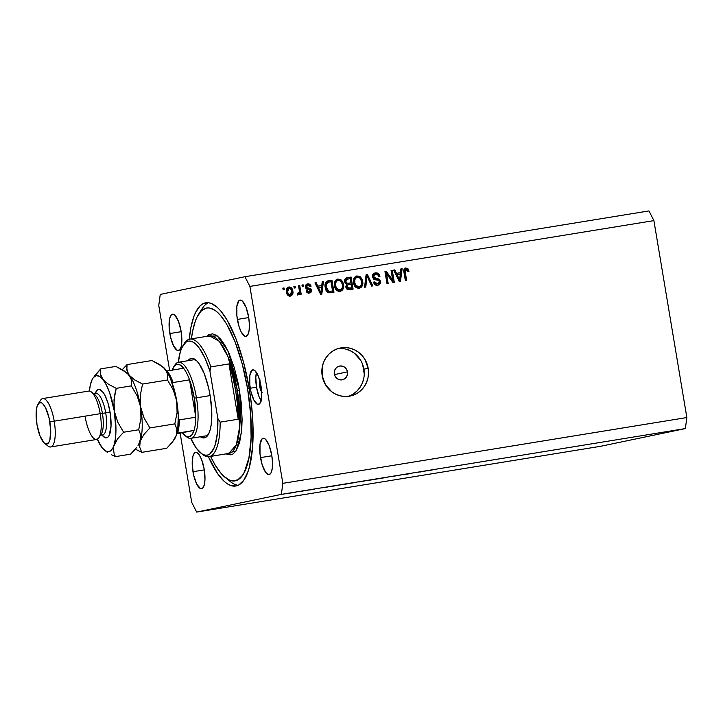 <?xml version="1.0" encoding="UTF-8"?>
<svg xmlns="http://www.w3.org/2000/svg" width="723" height="723" viewBox="0 0 723 723"><rect width="100%" height="100%" fill="white"/><g stroke="black" fill="none" stroke-linecap="round" stroke-linejoin="round"><path stroke-width="1.08" d="M347.474 371.857L334.451 374.586L347.474 371.857L347.411 374.586L346.362 377.063L344.482 378.906L342.06 379.837L339.458 379.729L337.072 378.572L335.273 376.566L334.333 373.999A7.004 6.652 -101.8 0 1 339.467 366.073A7.004 6.652 -101.8 0 1 347.474 371.857A7.004 6.652 -101.8 0 1 342.331 379.792A7.004 6.652 -101.8 0 1 334.333 373.999L334.388 371.279L335.436 368.802L337.316 366.959L339.747 366.019L342.35 366.136L344.726 367.293L346.525 369.299L347.474 371.857M348.043 396.376A24.519 23.29 78.2 0 0 363.895 369.191L368.179 368.287A24.519 23.29 -101.8 0 1 350.212 396.041A24.519 23.29 -101.8 0 1 322.196 375.779L322.395 366.236L323.823 361.708L326.073 357.578L329.046 354.008L332.652 351.125L336.737 349.046L341.139 347.853L345.702 347.582L350.248 348.26L354.595 349.842L358.59 352.282L362.06 355.481L364.88 359.322L368.179 368.287L368.531 373.077L367.98 377.831L366.552 382.359L364.311 386.489L361.328 390.059L357.731 392.941L353.646 395.02L349.236 396.222L344.672 396.484L340.126 395.806L335.779 394.225L331.794 391.785L325.495 384.753L322.196 375.779A24.519 23.29 -101.8 0 1 340.171 348.034A24.519 23.29 -101.8 0 1 368.179 368.287L363.895 369.191A24.519 23.29 78.2 0 0 338.048 348.585M262.124 392.652L259.738 386.543L261.048 386.335L259.738 386.543A7.004 2.187 80.7 0 1 259.765 380.452M256.457 372.499A17.515 5.468 -99.3 0 0 256.52 387.221L250.275 388.233A17.515 5.468 80.7 0 1 252.824 369.824A17.515 5.468 80.7 0 1 260.994 385.992L261.699 392.688L261.021 400.858L259.521 403.841L257.424 404.274L253.89 400.126L250.944 391.586L249.815 384.844L249.806 375.689L251.758 370.393L253.845 369.95L255.02 370.727L258.491 376.584L260.994 385.992A17.515 5.468 80.7 0 1 258.454 404.401A17.515 5.468 80.7 0 1 250.275 388.233L256.52 387.221A17.515 5.468 -99.3 0 0 261.057 400.714M189.263 339.232A92.833 28.992 80.7 0 1 205.874 302.774A92.833 28.992 80.7 0 1 249.209 388.459L251.649 406.434L252.905 423.949L252.481 447.889L249.318 467.221L247.7 472.345L243.705 480.289L238.825 484.934L236.123 485.955L230.285 485.35L227.212 483.732L224.085 481.256L217.759 473.827L208.405 456.728A92.833 28.992 80.7 0 0 235.725 486.028L235.725 486.028A92.833 28.992 80.7 0 0 249.209 388.459L243.534 362.142L235.906 338.599L226.977 319.855L220.678 310.854L217.515 307.537L211.315 303.443L208.332 302.702L202.765 303.868L200.226 305.766L195.77 312.092L193.891 316.457L190.935 327.392L189.263 339.232M237.37 319.421A18.391 5.748 80.7 0 1 240.045 300.09A18.391 5.748 80.7 0 1 248.631 317.063L249.363 324.094L249.128 330.239L247.962 334.55L246.037 336.376L244.88 336.258L241.166 331.902L238.961 326.272L236.891 315.861L236.873 306.245L238.924 300.678L239.964 300.099L242.35 301.03L245.992 307.185L248.631 317.063A18.391 5.748 80.7 0 1 245.956 336.394A18.391 5.748 80.7 0 1 237.37 319.421L248.712 317.569L237.37 319.421M169.842 333.538A18.391 5.748 80.7 0 1 172.508 314.207A18.391 5.748 80.7 0 1 181.093 331.188L181.834 341.464L181.121 346.787L179.539 349.923L177.343 350.384L173.637 346.019L170.538 337.054L169.11 326.507L169.815 317.939L171.396 314.803L172.436 314.225L174.821 315.156L178.464 321.31L181.093 331.188A18.391 5.748 80.7 0 1 178.427 350.519A18.391 5.748 80.7 0 1 169.842 333.538L181.175 331.694L169.842 333.538M192.969 471.73A18.391 5.748 80.7 0 1 195.635 452.408A18.391 5.748 80.7 0 1 204.22 469.381L204.961 479.656L204.248 484.988L202.666 488.115L200.47 488.576L196.764 484.211L193.665 475.246L192.237 464.699L192.942 456.132L194.514 452.996L195.562 452.417L196.71 452.535L199.196 454.821L201.59 459.503L204.22 469.381A18.391 5.748 80.7 0 1 201.554 488.712A18.391 5.748 80.7 0 1 192.969 471.73L204.302 469.887L192.969 471.73M260.497 457.614A18.391 5.748 80.7 0 1 263.172 438.283A18.391 5.748 80.7 0 1 271.758 455.264L272.49 462.286L272.255 468.432L271.089 472.743L270.203 473.999L268.007 474.46L265.522 472.173L262.088 464.464L260.018 454.053L260 444.446L262.051 438.879L264.247 438.418L265.477 439.232L269.119 445.377L271.758 455.264A18.391 5.748 80.7 0 1 269.083 474.586A18.391 5.748 80.7 0 1 260.497 457.614L271.839 455.77L260.497 457.614M160.244 294.424L244.925 276.719L648.947 210.917L244.925 276.719L160.244 294.424L158.762 305.458L169.652 370.519L158.762 305.458L160.244 294.424M281.355 494.378L196.665 512.083L600.686 446.281L685.368 428.576L281.355 494.378L282.838 483.335L686.85 417.542L653.899 220.614L249.878 286.407L282.838 483.335L249.878 286.407L244.925 276.719L249.878 286.407L653.899 220.614L648.947 210.917L653.899 220.614L686.85 417.542L282.838 483.335L281.355 494.378L685.368 428.576L686.85 417.542L685.368 428.576L600.686 446.281L196.665 512.083L281.355 494.378M411.965 473.339L403.353 474.776L411.965 473.339M393.213 476.294L400.19 475.156L393.068 476.33M387.645 477.162L379.033 478.734L387.645 477.162M367.194 480.578L379.575 478.545L366.85 480.668M344.202 484.32L356.584 482.286L343.859 484.41M332.815 486.091L321.907 487.871L332.815 486.091M284.591 493.945L285.242 493.854M295.047 492.309L286.154 493.764L295.282 492.246M299.485 491.523L300.126 491.432M304.663 490.673L299.024 491.721L304.663 490.673M308.766 490.004L309.408 489.914M314.234 489.209L309.634 489.977L314.279 489.191M332.463 486.236L343.723 484.32L332.074 486.335M358.87 481.898L366.715 480.569L358.698 481.943M428.622 470.492L417.713 472.264L428.622 470.492M433.014 469.787L426.932 470.935L433.014 469.769M191.712 502.386L180.144 433.231L191.712 502.386L196.665 512.083L191.712 502.386M392.697 280.135L391.08 270.51L392.282 270.321L394.297 282.413L393.032 282.612L386.57 273.764L388.179 283.407L386.986 283.597L384.961 271.505L386.236 271.297L392.697 280.135L386.236 271.297L384.961 271.505L386.986 283.597L388.179 283.407L386.57 273.764L393.032 282.612L394.297 282.413L392.282 270.321L391.08 270.51L392.697 280.135L391.622 280.361L392.697 280.135M374.478 274.559L372.499 277.008L373.574 276.782L375.553 274.333C377.252 274.171 378.328 274.957 378.78 276.71L379.946 276.358L378.87 276.584L377.325 273.791L374.342 273.122C376.791 272.887 378.301 274.044 378.87 276.584L379.946 276.358C379.376 273.818 377.867 272.661 375.418 272.905C373.231 273.33 372.218 274.695 372.39 277.008L373.005 274.234L375.806 272.851L378.4 273.574L379.946 276.358L378.78 276.71L377.867 274.966L376.096 274.288L374.225 274.885L373.538 276.322L374.387 278.057L378.635 278.988L380.054 280.208L380.533 282.449L379.485 284.501L377.008 285.332L374.568 284.338L373.565 282.232L374.731 281.889L375.662 283.515L377.424 283.868L378.879 283.172L379.214 281.256L378.246 280.181L373.818 279.268L372.39 277.008L374.641 279.611L378.707 280.416L379.286 281.581L377.424 283.868L374.731 281.889L373.565 282.232C374.116 284.501 375.499 285.513 377.704 285.269L377.948 285.224M364.546 287.257L366.136 274.577L367.374 274.369L372.833 285.901L371.604 286.1L367.058 275.879L365.784 287.049L364.546 287.257L365.784 287.049L367.058 275.879L371.604 286.1L372.833 285.901L367.374 274.369L366.136 274.577L364.546 287.257M356.014 276.114L359.729 277.451L360.795 277.234L359.729 277.451L361.581 281.41L362.657 281.184L360.795 277.234L356.746 275.96L360.009 276.548L362.413 280.099L362.368 285.63L361.102 287.411L359.421 288.242L355.996 287.474L353.674 283.362L353.899 278.545L355.255 276.674L356.891 275.924M336.909 279.223L340.614 280.569L341.69 280.343L340.614 280.569L342.476 284.528L343.542 284.302L341.69 280.343L337.632 279.069L340.894 279.656L343.298 283.217L343.262 288.748L341.988 290.529L340.316 291.351L338.472 291.351L336.529 290.284L334.568 286.48L334.903 281.401L336.15 279.783L337.777 279.042M321.807 285.504L322.205 281.726L323.452 281.527L321.798 294.216L320.632 294.406L314.939 282.91L316.177 282.711L317.786 286.154L321.807 285.504L317.786 286.154L316.177 282.711L314.939 282.91L320.632 294.406L321.798 294.216L323.452 281.527L322.205 281.726L321.807 285.504L320.732 285.73L321.807 285.504M283.127 289.869L282.838 288.143L284.031 287.944L284.32 289.67L283.127 289.869L284.32 289.67L284.031 287.944L282.838 288.143L283.127 289.869M287.79 287.221C290.131 287.32 291.45 288.667 291.758 291.252L292.833 291.026C292.526 288.441 291.197 287.094 288.857 286.995C286.642 287.844 285.829 289.571 286.425 292.164L286.435 289.327L287.456 287.637L289.625 286.968L291.64 288.079L292.96 292.634L291.776 295.481L290.004 296.15L288.54 295.788L287.176 294.424L286.425 292.164C286.751 294.713 288.07 296.023 290.384 296.105L290.556 296.078M294.18 288.07L293.89 286.344L295.083 286.145L295.373 287.871L294.18 288.07L295.373 287.871L295.083 286.145L293.89 286.344L294.18 288.07M299.277 290.149L298.518 285.585L299.711 285.395L301.184 294.189L299.991 294.378L299.756 292.978L298.861 294.686L297.397 294.478L297.632 293.149L299.259 292.463L299.277 290.149L299.367 291.975L298.472 293.176L297.632 293.149L297.397 294.478L298.599 294.767L299.756 292.978L299.991 294.378L301.184 294.189L299.711 285.395L298.518 285.585L299.277 290.149M302.241 286.751L301.952 285.025L303.145 284.835L303.434 286.561L302.241 286.751L303.434 286.561L303.145 284.835L301.952 285.025L302.241 286.751M306.66 284.148C308.36 283.967 309.471 284.754 309.986 286.507L311.053 286.29C310.538 284.528 309.435 283.741 307.736 283.922C305.992 284.275 305.205 285.377 305.386 287.221L305.549 285.504L306.679 284.266L309.851 284.356L311.053 286.29L309.887 286.642L309.164 285.449L307.862 285.196L306.841 285.693L306.543 286.814L307.085 287.637L311.116 289.046L311.586 290.619L311.08 292.092L308.793 293.077L306.895 292.372L306.163 290.953L307.329 290.601L307.953 291.586L309.055 291.776L310.013 291.405L310.348 290.348L306.435 289.019L305.386 287.221C305.784 288.793 306.805 289.552 308.45 289.498L310.375 290.456L309.055 291.776L307.329 290.601L306.163 290.953C306.66 292.562 307.709 293.258 309.308 293.023L309.525 292.987M328.567 280.696C325.531 281.699 324.41 283.967 325.214 287.519L325.151 284.229L326.272 281.726L331.956 280.144L333.981 292.237L328.088 292.571L326.308 290.782L325.214 287.519C325.458 290.122 326.679 291.893 328.875 292.833L333.981 292.237L331.956 280.144L328.242 280.75M347.528 277.605C345.314 277.984 344.347 279.358 344.645 281.717L345.585 278.364L351.071 277.026L353.095 289.119L348.92 289.769L347.148 289.317L345.82 286.796L346.724 284.428L345.296 283.416L344.645 281.717L346.724 284.428L345.865 287.176C346.371 289.164 347.591 290.004 349.525 289.697L353.095 289.119L351.071 277.026L347.221 277.659M400.488 272.688L400.885 268.911L402.133 268.712L400.479 281.401L399.322 281.59L393.619 270.095L394.866 269.896L396.475 273.348L400.488 272.688L396.475 273.348L394.866 269.896L393.619 270.095L399.322 281.59L400.479 281.401L402.133 268.712L400.885 268.911L400.488 272.688L399.421 272.914L400.488 272.688M404.826 268.161L407.835 268.495L406.76 268.721L407.935 271.523L409.01 271.306L407.835 268.495L405.639 267.989L407.835 268.495L409.01 271.306L407.835 271.658L406.66 269.408L405.079 270.257L406.543 280.416L405.35 280.605L403.823 270.998L404.238 268.983L405.739 267.971M256.493 372.354L255.815 377.433L256.52 387.221L259.024 396.629L261.301 401.084M261.672 392.128A7.004 2.187 80.7 0 1 259.738 386.543L259.991 379.882M353.439 393.845L357.045 390.962L360.018 387.383L362.268 383.253L363.696 378.725M364.238 373.981L362.666 364.537M360.596 360.217L354.297 353.186L350.312 350.745L345.965 349.155M282.847 288.188L284.031 287.944L282.964 288.17L283.244 289.851L282.847 288.188M290.384 296.105C292.58 295.282 293.393 293.583 292.833 291.026L291.758 291.252C292.318 293.809 291.505 295.499 289.308 296.331M289.688 296.249L291.595 294.433L291.758 291.252L290.565 288.305L288.17 287.185M290.565 288.305L289.986 287.763M289.299 287.383L288.549 287.194M289.263 295.047L287.284 294.189L286.425 291.017L287.067 288.983L289.037 288.26C290.619 288.441 291.486 289.426 291.64 291.233L290.203 294.848L289.272 295.038M286.552 289.932L286.76 289.426M289.209 295.056L290.203 294.848C288.631 294.668 287.763 293.683 287.609 291.884L286.534 292.11C286.688 293.909 287.555 294.894 289.128 295.065L291.107 294.351L291.74 292.327L291.134 289.552L289.571 288.26L287.826 289.2L287.609 291.884L289.037 288.26M288.902 288.287L287.962 288.486L286.534 292.11L287.609 291.884L288.35 293.963L290.203 294.848M293.89 286.389L295.083 286.145L294.008 286.371L294.288 288.052L293.89 286.389M298.527 285.639L299.711 285.395L298.635 285.612L300.099 294.36L298.527 285.639M298.021 294.758L298.68 293.204L299.756 292.978L298.68 293.204L297.533 294.993M297.596 293.357L298.472 293.176L297.596 293.357M301.961 285.079L303.145 284.835L302.069 285.061L302.35 286.733L301.961 285.079M307.691 285.233L305.468 287.031L306.543 286.814L307.862 285.196L309.887 286.642L311.053 286.29L309.86 286.552L308.784 284.582L306.932 284.112M309.308 293.023C310.908 292.743 311.658 291.758 311.541 290.086L310.465 290.312L309.661 288.866L307.085 288.088L310.465 290.312L311.541 290.086L308.152 287.862L305.721 287.637L305.468 287.031L305.874 287.79L306.95 287.564L306.543 286.814L305.468 287.031L305.775 285.919L307.862 285.196M308.73 293.14L310.284 291.875L310.465 290.312C310.583 291.984 309.842 292.96 308.233 293.249M308.233 291.947L306.877 291.812L306.254 290.827L307.98 292.002L309.055 291.776L308.26 291.938M308.143 291.965L309.055 291.776M322.196 281.78L323.452 281.527L322.377 281.753L321.03 292.137L322.196 281.78M320.904 293.077L320.732 294.388L320.904 293.077M314.957 282.955L316.177 282.711L315.111 282.937L316.719 286.38L320.732 285.73L316.719 286.38L314.957 282.955M317.948 288.983L317.352 287.736L317.948 288.983M321.654 286.977L321.003 293.05L320.063 293.249L321.003 293.05L319.937 290.673L318.897 290.89L319.937 290.673L318.418 287.51L317.352 287.736L321.654 286.977L318.418 287.51L321.003 293.05L321.654 286.977M327.799 280.867L331.956 280.144L330.89 280.361L332.905 292.408L330.89 280.361L327.799 280.867M325.305 284.537L326.181 282.928L327.881 282.304L325.305 284.537L326.38 284.311L325.305 284.537L325.341 287.564L326.416 287.338L325.341 287.564L327.799 291.595L332.553 291.017L328.866 291.369L326.416 287.338L326.38 284.311L328.947 282.078L330.998 281.744L332.553 291.017L328.631 291.658L327.004 291.161L325.612 288.784L325.251 284.907M327.573 282.368L328.947 282.078L327.257 282.702L326.425 284.076L326.416 287.338L327.284 289.995L329.073 291.414L332.553 291.017L330.998 281.744L328.947 282.078M337.975 278.997L334.903 281.401L334.46 285.928C334.966 289.462 336.828 291.288 340.045 291.405L340.28 291.36M340.045 291.405C343.118 290.239 344.284 287.871 343.542 284.302L342.476 284.528C343.208 288.097 342.051 290.465 338.979 291.631M339.503 291.514L341.943 289.471L342.612 285.648L341.59 281.898L338.915 279.394M337.93 279.177L337.162 279.195M338.933 290.176L337.804 290.221M336.936 289.932L335.065 287.7L334.46 284.302L335.156 281.925L336.954 280.678M338.879 290.185L339.955 289.959L336.62 288.423L335.662 285.775C335.074 283.091 335.933 281.301 338.228 280.407C340.614 280.506 341.988 281.862 342.35 284.473C343 287.239 342.151 289.073 339.801 289.995L338.997 290.167M338.228 280.407L337.153 280.632C334.857 281.527 334.008 283.317 334.586 286.001L335.662 285.775L336.62 288.423L335.544 288.649L338.735 290.221L341.292 289.308L342.331 287.582L342.458 285.341L341.916 282.892L340.47 280.967L338.617 280.37L336.773 281.084L335.689 282.883L335.662 285.775L334.586 286.001L335.544 288.649L336.62 288.423L338.002 289.706L339.801 289.995M346.733 277.786L351.071 277.026L349.995 277.252L352.011 289.299L349.995 277.252L346.733 277.786M349.751 283.1L346.633 283.543L345.368 283.027L344.817 280.515L346.669 279.25L345.54 279.584L344.772 281.744C345.151 283.235 346.073 283.805 347.546 283.461L349.751 283.1M350.592 288.125L346.913 288.45L346.064 287.447L346.019 285.928L346.724 285.16L345.956 287.004L348.64 288.441L350.592 288.125M346.019 285.928L346.299 285.477M348.079 284.826L351.062 284.293L351.658 287.899L348.64 288.441L349.706 288.215L347.031 286.778L345.956 287.004L347.031 286.778L347.79 284.943L348.947 284.636L348.07 284.826M347.88 284.853L346.724 285.16M346.606 279.358L345.793 280.904L346.444 282.81L347.7 283.317L350.818 282.874L350.113 278.635L350.818 282.874L348.622 283.235C347.148 283.579 346.218 283.009 345.838 281.518L344.772 281.744L345.838 281.518L346.606 279.358L345.54 279.584L350.113 278.635L347.745 279.024M347.79 284.943L346.986 286.236L347.618 287.98L351.658 287.899L351.062 284.293L348.947 284.636M357.09 275.888L354.017 278.283L353.574 282.82C354.071 286.344 355.942 288.17 359.159 288.296L359.394 288.251M359.159 288.296C362.232 287.13 363.398 284.763 362.657 281.184L361.581 281.41C362.322 284.989 361.157 287.356 358.084 288.513M358.608 288.405L361.057 286.353L361.726 282.539L360.705 278.789L358.03 276.285M357.045 276.069L356.267 276.078M358.048 287.067L356.909 287.103M356.05 286.823L354.315 284.916L353.565 281.193L354.27 278.807L356.068 277.56M357.993 287.076L359.069 286.85L355.734 285.314L354.776 282.657C354.189 279.982 355.047 278.192 357.334 277.298C359.729 277.397 361.102 278.744 361.455 281.364C362.106 284.121 361.256 285.965 358.915 286.877L358.102 287.049M357.334 277.298L356.267 277.524C353.972 278.418 353.113 280.199 353.701 282.883L354.776 282.657L355.734 285.314L354.659 285.54L357.84 287.103L360.406 286.2L361.446 284.473L361.572 282.223L361.03 279.774L359.575 277.849L357.722 277.261L355.879 277.966L354.794 279.774L354.776 282.657L353.701 282.883L354.659 285.54L355.734 285.314L357.108 286.588L358.915 286.877M366.136 274.623L367.374 274.369L366.299 274.595L366.923 275.906L366.136 274.623M368.974 280.244L371.739 286.082L368.974 280.244M365.983 276.096L367.058 275.879L365.983 276.096L365.802 278.093L366.877 277.867L365.802 278.093L364.717 287.23L365.983 276.096M377.704 285.269C379.738 284.862 380.669 283.57 380.488 281.419L379.412 281.645L378.12 279.512L375.752 278.825C377.677 278.843 378.897 279.774 379.412 281.645L380.488 281.419C379.973 279.557 378.753 278.617 376.828 278.599L373.773 278.491L372.562 277.261L375.752 278.825L376.828 278.599L373.574 276.782L372.499 277.008L373.267 275.02L375.553 274.333M378.418 284.726L379.412 281.645C379.593 283.796 378.671 285.079 376.629 285.495M376.358 284.094L374.595 283.741L373.664 282.106L376.358 284.094L377.424 283.868L376.71 284.012M376.556 284.049L377.424 283.868M391.089 270.556L392.282 270.321L391.206 270.538L393.222 282.585L391.089 270.556M385.495 273.99L386.57 273.764L385.495 273.99L387.103 283.579L385.495 273.99M384.97 271.559L386.236 271.297L385.169 271.523L391.622 280.361L384.97 271.559M400.885 268.965L402.133 268.712L401.057 268.938L399.711 279.322L400.885 268.965M399.593 280.262L399.421 281.572L399.593 280.262M393.646 270.14L394.866 269.896L393.791 270.122L395.4 273.565L399.421 272.914L395.4 273.565L393.646 270.14M396.629 276.168L396.032 274.921L396.629 276.168M400.334 274.171L399.692 280.235L398.744 280.434L399.692 280.235L398.617 277.858L397.578 278.075L398.617 277.858L397.099 274.695L396.032 274.921L400.334 274.171L397.099 274.695L399.692 280.235L400.334 274.171M405.892 267.935C404.003 268.667 403.362 270.149 403.976 272.399L405.35 280.605L406.543 280.416L405.151 272.11L404.021 271.929L403.967 270.691L404.085 272.336L405.151 272.11L405.043 270.465L404.003 270.483L405.007 269.58L403.967 270.691L405.043 270.465L406.082 269.363L405.007 269.58L406.082 269.363L407.835 271.658L409.01 271.306L407.817 271.559L407.013 269.01L405.079 268.125M404.085 272.336L405.467 280.587L404.085 272.336M283.326 494.161L283.967 494.071M287.194 493.556L294.189 492.426L287.383 493.556M298.852 491.622L298.21 491.739M307.492 490.23L308.143 490.14M324.284 487.618L327.799 486.986L324.284 487.618M333.186 486.091L342.304 484.546L333.493 486.064M344.961 484.175L355.273 482.521M345.233 484.13L355.526 482.404M362.313 481.446L358.951 481.97L362.313 481.446M363.904 481.111L359.81 481.753L363.904 481.111M367.953 480.434L378.265 478.78M378.518 478.662L368.224 480.415M407.329 473.954L403.353 474.776L407.329 473.99M420.081 472.02L423.597 471.36L420.081 472.02M184.88 435.445L186.606 436.837A38.536 12.038 -99.3 0 0 196.457 397.822L210.14 395.589L208.595 387.862L204.365 373.927L199.123 363.678L196.376 360.452L193.692 358.671L191.152 358.409L187.989 360.696A40.289 12.58 80.7 0 1 195.77 359.927A40.289 12.58 80.7 0 1 210.131 395.562L211.74 410.971L211.224 424.419L210.185 429.751L208.667 433.863L206.733 436.611L204.455 437.876L200.379 436.764A40.289 12.58 80.7 0 0 208.007 435.029A40.289 12.58 80.7 0 0 210.131 395.562L194.279 398.201A36.783 11.487 80.7 0 1 195.797 417.216A36.783 11.487 80.7 0 1 194.026 430.429A36.783 11.487 80.7 0 1 184.88 435.445A36.783 11.487 80.7 0 1 182.431 432.86L185.865 436.141L189.092 436.828L191.884 434.875L194.026 430.429L176.783 433.773L194.026 430.429A36.783 11.487 -99.3 0 0 195.797 417.216L194.279 398.201L189.543 379.846L195.797 417.216L179.376 419.891L178.355 419.457L179.376 419.891A36.783 11.487 80.7 0 1 177.605 433.104L194.026 430.429L177.605 433.104A36.783 11.487 -99.3 0 0 179.376 419.891L195.797 417.216L189.543 379.846A36.783 11.487 80.7 0 1 194.279 398.201L196.457 397.822A38.536 12.038 80.7 0 1 190.863 438.319A38.536 12.038 80.7 0 1 185.73 436.05M174.324 366.028A38.536 12.038 80.7 0 1 178.473 362.25L193.249 359.846A38.536 12.038 80.7 0 1 196.656 360.705M209.019 456.656L228.73 453.448A59.557 18.599 -99.3 0 0 237.379 390.854L239.557 390.474L241.428 432.652L236.105 450.863L225.883 453.908L230.917 454.857L232.707 454.189L235.924 451.116L239.629 442.494L241.717 429.724L242.115 419.439L241.175 402.35L238.473 384.573L234.261 367.636L228.884 353.014L224.88 345.178L220.714 339.232L216.566 335.4L212.571 333.845L208.893 334.613L206.742 336.349L217.243 335.888L227.908 350.899L239.557 390.474L237.379 390.854L227.944 356.629L219.259 341.292L209.58 335.888L189.878 339.096A59.557 18.599 80.7 0 1 210.899 366.877L228.965 363.931A59.557 18.599 80.7 0 1 235.734 391.125A59.557 18.599 80.7 0 1 238.219 419.213L220.154 422.151A59.557 18.599 80.7 0 1 209.019 456.656A59.557 18.599 80.7 0 1 201.581 453.619A59.557 18.599 -99.3 0 0 202.449 454.369A59.557 18.599 -99.3 0 0 220.154 422.151L217.858 418.527L209.914 371.035L204.907 357.975L199.331 348.17L196.466 344.744L193.628 342.404L190.881 341.193L188.269 341.139L185.847 342.241L181.789 347.817L180.226 352.164L178.328 362.277A57.804 18.057 80.7 0 1 183.172 345.214A57.804 18.057 80.7 0 1 209.914 371.035L210.899 366.877A59.557 18.599 -99.3 0 0 184.374 343.344L183.172 345.214M249.218 388.513L247.6 388.793A87.582 27.357 80.7 0 1 225.215 477.478A87.582 27.357 80.7 0 1 210.574 456.403L214.966 464.717L220.913 473.213L223.895 476.34L229.742 480.208L232.553 480.903L237.813 479.81L242.413 475.427L244.41 472.056L248.974 457.614L251.107 437.722L250.637 414.107L247.6 388.793L249.218 388.513M225.215 477.478L230.411 481.663A92.833 28.992 -99.3 0 0 238.129 485.287A92.833 28.992 80.7 0 1 227.763 479.241M228.73 453.448L236.285 444.997L239.611 427.13L237.379 390.854L235.734 391.125L237.379 390.854A59.557 18.599 -99.3 0 0 209.58 335.888M183.778 344.338A59.557 18.599 80.7 0 1 189.878 339.096M190.7 438.31L196.276 448.115L201.979 453.89L204.736 455.092L207.347 455.147L209.76 454.044L213.827 448.477L215.391 444.121L217.415 432.725L217.858 418.527A57.804 18.057 80.7 0 1 200.723 452.978A57.804 18.057 80.7 0 1 190.718 438.337M200.479 311.73A92.833 28.992 80.7 0 1 208.396 302.711A92.833 28.992 -99.3 0 0 202.223 308.594L198.626 314.207A87.582 27.357 80.7 0 1 247.6 388.793L242.25 363.967L235.047 341.753L226.624 324.076L220.687 315.58L217.704 312.463L214.749 310.122L209.037 307.899L206.344 308.025L201.392 310.782L197.189 316.746L195.418 320.867L192.625 331.188L191.432 338.843A87.582 27.357 80.7 0 1 198.626 314.207M208.595 434.008A38.536 12.038 80.7 0 1 205.639 435.915L190.863 438.319M238.219 419.213L237.578 405.486L235.734 391.125L232.806 376.99L228.965 363.931L238.219 419.213L228.965 363.931L210.899 366.877L209.914 371.035L217.858 418.527L220.154 422.151L238.219 419.213M172.21 370.104A36.783 11.487 80.7 0 1 173.71 366.868A36.783 11.487 80.7 0 1 183.615 368.242L180.181 364.97L176.954 364.275L174.162 366.227L172.02 370.673M178.473 362.25A38.536 12.038 80.7 0 1 196.457 397.822A38.536 12.038 -99.3 0 0 174.912 364.998L173.71 366.868M183.615 368.242A36.783 11.487 80.7 0 1 189.543 379.846A36.783 11.487 -99.3 0 0 183.615 368.242L167.194 370.917A36.783 11.487 80.7 0 1 173.122 382.521L189.543 379.846L173.122 382.521A36.783 11.487 -99.3 0 0 167.194 370.917L183.615 368.242M177.289 433.158L176.566 433.285M172.833 382.63L172.309 383.244M98.906 437.713L101.301 433.972A21.021 6.561 -99.3 0 0 102.413 413.384L100.199 413.692A24.519 7.655 80.7 0 1 98.906 437.713A24.519 7.655 80.7 0 1 85.187 416.828M44.483 443.226L47.944 446.019A24.519 7.655 -99.3 0 0 54.216 421.184L49.86 421.943A21.021 6.561 80.7 0 1 44.483 443.226A21.021 6.561 80.7 0 1 36.99 424.636L40 435.924L44.166 442.955L46.896 444.012L49.092 441.925L49.887 439.774L50.691 429.977L49.056 417.921L45.522 407.682L42.684 403.624L41.274 402.693L38.771 403.217L36.963 406.796L36.15 412.887L36.99 424.636A21.021 6.561 80.7 0 1 38.102 404.04A21.021 6.561 80.7 0 1 49.86 421.943L54.216 421.184A24.519 7.655 80.7 0 1 50.655 446.959A24.519 7.655 80.7 0 1 46.118 444.03M102.91 434.875L102.648 434.939A21.021 6.561 -99.3 0 0 105.694 412.851L110.05 412.092L107.935 402.955L104.998 395.445L103.353 392.679L100.045 389.634L98.5 389.471L97.117 390.248L95.273 393.547A24.519 7.655 80.7 0 1 102.783 391.911A24.519 7.655 80.7 0 1 110.05 412.092L105.694 412.851A21.021 6.561 -99.3 0 0 95.87 393.448L93.701 393.8M50.655 446.959L96.638 439.467A24.519 7.655 -99.3 0 0 100.199 413.692L54.216 421.184L100.199 413.692A24.519 7.655 -99.3 0 0 88.757 391.062L42.765 398.545A24.519 7.655 80.7 0 1 54.216 421.184A24.519 7.655 -99.3 0 0 40.506 400.298L38.102 404.04M93.285 393.981A21.021 6.561 80.7 0 1 102.413 413.384L105.694 412.851L102.413 413.384A21.021 6.561 80.7 0 1 100.009 435.255M126.642 372.634L126.642 372.634A38.536 12.038 80.7 0 1 129.218 375.237A38.536 12.038 80.7 0 1 140.614 406.913A38.536 12.038 80.7 0 1 140.226 441.057L139.702 447.103L141.762 452.354L135.355 449.128L141.762 452.354L166.715 448.287L141.762 452.354L139.702 447.103L140.226 441.057L143.868 434.541L149.878 427.944L174.83 423.877L176.882 429.128L176.358 435.174L172.725 441.69L166.715 448.287L172.725 441.69L176.358 435.174A38.536 12.038 -99.3 0 0 176.746 401.03L177.081 412.58L174.83 423.877L149.878 427.944L144.076 417.966L140.614 406.913L140.289 395.364L142.539 384.058L167.492 380L173.294 389.977L176.746 401.03A38.536 12.038 -99.3 0 0 165.35 369.345L167.763 374.604L167.492 380L142.539 384.058L134.785 380.009L129.218 375.237L127.619 372.652L126.67 367.275L127.076 364.582L152.029 360.524L159.774 364.573L165.35 369.345A38.536 12.038 -99.3 0 0 163.018 366.941L166.95 371.938L167.763 374.604L167.492 380L173.294 389.977L176.746 401.03L177.081 412.58L174.83 423.877L176.882 429.128L176.358 435.174L177.795 428.622L178.283 415.761L175.816 396.087L170.438 378.4L167.094 371.839L163.597 367.438M162.901 366.859L152.029 360.524L127.076 364.582L122.295 369.634L127.076 364.582L126.796 369.977L131.631 380.488L131.36 385.883L137.171 395.888L140.614 406.913L140.289 395.364L142.539 384.058L134.785 380.009L129.218 375.237A38.536 12.038 -99.3 0 0 126.887 372.824L130.818 377.822L131.631 380.488L131.36 385.883L116.258 388.341L108.504 384.293L99.458 376.312L96.186 375.653L93.357 377.587L92.164 379.494L90.33 385.007L89.435 391.044A38.536 12.038 80.7 0 1 91.143 381.979L91.143 381.988A38.536 12.038 80.7 0 1 92.797 378.373A38.536 12.038 80.7 0 1 102.937 379.512A38.536 12.038 80.7 0 1 114.342 411.188L109.58 392.517L106.389 385.043L101.337 376.927L100.524 374.261L100.795 368.866L92.797 378.373M141.979 412.571L140.614 406.913L140.949 418.454L138.699 429.76L140.759 435.011L140.226 441.057L143.868 434.541L149.878 427.944L144.076 417.966L141.979 412.571M138.03 445.522L140.226 441.057A38.536 12.038 -99.3 0 0 140.614 406.913L140.949 418.454L138.699 429.76L140.759 435.011L140.886 437.921L138.581 444.663A38.536 12.038 -99.3 0 0 140.226 441.057A38.536 12.038 80.7 0 1 138.364 444.988L138.364 444.988M174.162 439.638L174.713 438.78A38.536 12.038 -99.3 0 0 176.358 435.174L174.695 438.807M133.8 450.89L130.583 454.171L115.481 456.629L114.198 454.089L113.303 448.477L115.382 438.789L115.942 430.528L114.342 411.188A38.536 12.038 80.7 0 1 113.954 445.341A38.536 12.038 80.7 0 1 104.492 450.212A38.536 12.038 80.7 0 1 102.16 447.799L105.639 451.007L107.311 451.658L110.393 451.016L112.942 447.826L117.596 438.816L123.606 432.227L117.786 422.223L114.342 411.188L114.017 399.647L116.258 388.341L108.504 384.293L102.937 379.512L100.524 374.261L100.795 368.866L115.897 366.407L123.651 370.456L129.218 375.237A38.536 12.038 -99.3 0 1 140.614 406.913L137.171 395.888L131.36 385.883L116.258 388.341L114.885 393.936L113.791 405.395L114.342 411.188L117.786 422.223L123.606 432.227L138.699 429.76L123.606 432.227L117.596 438.816L113.954 445.341L113.303 448.477L114.198 454.089L115.481 456.629L130.583 454.171L136.593 447.573L133.8 450.89M97.063 438.753L102.16 447.799A38.536 12.038 80.7 0 1 97.289 439.268M102.033 435.038A24.519 7.655 80.7 0 0 109.733 434.026A24.519 7.655 80.7 0 0 110.05 412.092L111.035 425.793L109.164 435.4L107.98 437.072L106.597 437.84L105.052 437.686L101.744 434.64M102.16 447.799L100.542 445.178M111.387 454.677L115.481 456.629L111.387 454.677M104.564 450.257L107.682 452.553M94.821 375.418L100.795 368.866L115.897 366.407L126.769 372.743M100.452 435.291L102.648 434.939A21.021 6.561 -99.3 0 0 105.694 412.851A21.021 6.561 -99.3 0 0 95.888 393.448L96.15 393.42M39.394 402.756A24.519 7.655 80.7 0 1 42.765 398.545M91.46 392.002A24.519 7.655 80.7 0 1 100.199 413.692L102.413 413.384A21.021 6.561 -99.3 0 0 94.921 394.785L91.46 392.002M348.558 284.708L347.483 284.925M347.429 279.078L346.362 279.304M200.723 452.978L202.449 454.369"/></g></svg>
